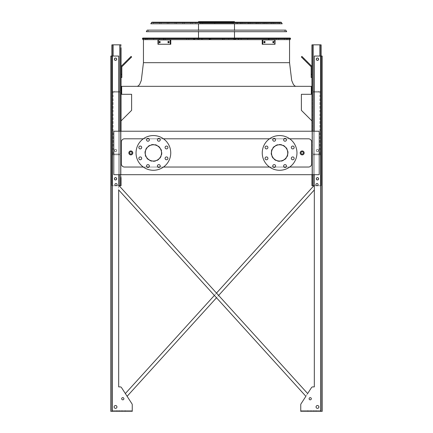 <?xml version="1.0" encoding="UTF-8"?>
<svg xmlns="http://www.w3.org/2000/svg" width="433" height="433" viewBox="0 0 433 433"><rect width="100%" height="100%" fill="white"/><g stroke="black" fill="none" stroke-linecap="round" stroke-linejoin="round"><path stroke-width="0.32" stroke-dasharray="2.17 1.62" d="M132.801 152.919A1.97 1.97 0 0 0 129.84 151.209A1.97 1.97 0 0 0 129.84 154.624A1.97 1.97 0 0 0 132.801 152.919A1.97 1.97 0 0 0 129.84 151.209A1.97 1.97 0 0 0 129.84 154.624A1.97 1.97 0 0 0 132.801 152.919A1.97 1.97 0 0 0 129.84 151.209A1.97 1.97 0 0 0 129.84 154.624A1.97 1.97 0 0 0 132.801 152.919A1.97 1.97 0 0 0 129.84 151.209A1.97 1.97 0 0 0 129.84 154.624A1.97 1.97 0 0 0 132.801 152.919M304.145 152.919A1.97 1.97 0 0 0 301.184 151.209A1.97 1.97 0 0 0 301.184 154.624A1.97 1.97 0 0 0 304.145 152.919A1.97 1.97 0 0 0 301.184 151.209A1.97 1.97 0 0 0 301.184 154.624A1.97 1.97 0 0 0 304.145 152.919A1.97 1.97 0 0 0 301.184 151.209A1.97 1.97 0 0 0 301.184 154.624A1.97 1.97 0 0 0 304.145 152.919A1.97 1.97 0 0 0 301.184 151.209A1.97 1.97 0 0 0 301.184 154.624A1.97 1.97 0 0 0 304.145 152.919M161.91 152.919A8.519 8.519 0 0 1 153.39 161.439A8.519 8.519 0 0 1 144.871 152.919A8.519 8.519 0 0 1 153.39 144.4A8.519 8.519 0 0 1 161.91 152.919M289.699 138.798L286.051 138.798M284.037 138.798L275.182 138.798M273.169 138.798L269.521 138.798M163.479 138.798L159.831 138.798M157.818 138.798L148.963 138.798M146.949 138.798L143.301 138.798M143.301 167.041L146.949 167.041M148.963 167.041L157.818 167.041M159.831 167.041L163.479 167.041M269.521 167.041L273.169 167.041M275.182 167.041L284.037 167.041M286.051 167.041L289.699 167.041M288.129 152.919A8.519 8.519 0 0 0 279.61 144.4A8.519 8.519 0 0 0 271.09 152.919A8.519 8.519 0 0 0 279.61 161.439A8.519 8.519 0 0 0 288.129 152.919M311.636 163.885L311.636 141.954A3.155 3.155 0 0 0 308.48 138.798L124.52 138.798A3.155 3.155 0 0 0 121.364 141.954L121.364 163.885A3.155 3.155 0 0 0 124.52 167.041L308.48 167.041A3.155 3.155 0 0 0 311.636 163.885A3.155 3.155 0 0 1 308.48 167.041L124.52 167.041A3.155 3.155 0 0 1 121.364 163.885L121.364 141.954A3.155 3.155 0 0 1 124.52 138.798L308.48 138.798A3.155 3.155 0 0 1 311.636 141.954L311.636 163.885L311.636 141.954A3.155 3.155 0 0 0 308.48 138.798L124.52 138.798A3.155 3.155 0 0 0 121.364 141.954L121.364 163.885A3.155 3.155 0 0 0 124.52 167.041L308.48 167.041A3.155 3.155 0 0 0 311.636 163.885M121.045 131.226L319.213 131.226L319.213 174.688L319.213 131.226L311.955 131.226L319.213 131.226L319.213 174.688L311.955 174.688L311.955 131.226L121.045 131.226L311.955 131.226L311.955 120.91L301.384 110.339L301.384 94.302L311.322 94.302L311.322 86.335L121.678 86.335L121.678 94.302L131.616 94.302L131.616 110.339L121.045 120.91L121.045 174.688L113.787 174.688L121.045 174.688L121.045 120.91L121.045 174.688L121.045 131.226L113.787 131.226L113.787 174.688L319.213 174.688L311.955 174.688L311.955 120.91M216.5 86.335L295.858 86.335L216.5 86.335M216.5 39.636L289.677 39.636L194.726 39.636L268.563 39.636L222.979 39.636L222.286 38.846L223.092 38.061L268.563 38.061L222.979 38.061L268.563 38.061L223.092 38.061L222.286 38.846L223.092 39.636L234.502 39.636L235.536 38.846L234.502 38.061L235.536 38.846L234.502 39.636L142.95 39.636L216.5 39.636M113.787 131.226L113.787 174.688L113.787 131.226M279.61 144.4A8.519 8.519 0 0 1 286.987 157.179A8.519 8.519 0 0 1 272.233 157.179A8.519 8.519 0 0 1 279.61 144.4M279.61 144.79A8.124 8.124 0 0 1 287.734 152.919A8.124 8.124 0 0 1 279.61 161.044A8.124 8.124 0 0 1 271.486 152.919A8.124 8.124 0 0 1 279.61 144.79M279.61 135.561A17.352 17.352 0 0 1 294.64 161.596A17.352 17.352 0 0 1 264.579 161.596A17.352 17.352 0 0 1 279.61 135.561M266.49 146.062A1.418 1.418 0 0 1 267.908 147.485A1.418 1.418 0 0 1 266.49 148.903A1.418 1.418 0 0 1 265.072 147.485A1.418 1.418 0 0 1 266.49 146.062M266.49 156.93A1.418 1.418 0 0 1 267.908 158.354A1.418 1.418 0 0 1 266.49 159.772A1.418 1.418 0 0 1 265.072 158.354A1.418 1.418 0 0 1 266.49 156.93M274.176 164.616A1.418 1.418 0 0 1 275.594 166.034A1.418 1.418 0 0 1 274.176 167.457A1.418 1.418 0 0 1 272.758 166.034A1.418 1.418 0 0 1 274.176 164.616M285.044 164.616A1.418 1.418 0 0 1 286.462 166.034A1.418 1.418 0 0 1 285.044 167.457A1.418 1.418 0 0 1 283.626 166.034A1.418 1.418 0 0 1 285.044 164.616M292.73 156.93A1.418 1.418 0 0 1 294.148 158.354A1.418 1.418 0 0 1 292.73 159.772A1.418 1.418 0 0 1 291.306 158.354A1.418 1.418 0 0 1 292.73 156.93M292.73 146.062A1.418 1.418 0 0 1 294.148 147.485A1.418 1.418 0 0 1 292.73 148.903A1.418 1.418 0 0 1 291.306 147.485A1.418 1.418 0 0 1 292.73 146.062M285.044 138.381A1.418 1.418 0 0 1 286.462 139.799A1.418 1.418 0 0 1 285.044 141.218A1.418 1.418 0 0 1 283.626 139.799A1.418 1.418 0 0 1 285.044 138.381M274.176 138.381A1.418 1.418 0 0 1 275.594 139.799A1.418 1.418 0 0 1 274.176 141.218A1.418 1.418 0 0 1 272.758 139.799A1.418 1.418 0 0 1 274.176 138.381M161.514 152.919A8.124 8.124 0 0 0 153.39 144.79A8.124 8.124 0 0 0 145.266 152.919A8.124 8.124 0 0 0 153.39 161.044A8.124 8.124 0 0 0 161.514 152.919M136.038 152.919A17.352 17.352 0 0 1 162.066 137.889A17.352 17.352 0 0 1 162.066 167.95A17.352 17.352 0 0 1 136.038 152.919M141.694 147.485A1.418 1.418 0 0 0 139.561 146.251A1.418 1.418 0 0 0 139.561 148.714A1.418 1.418 0 0 0 141.694 147.485M141.694 158.354A1.418 1.418 0 0 0 139.561 157.119A1.418 1.418 0 0 0 139.561 159.582A1.418 1.418 0 0 0 141.694 158.354M149.374 166.034A1.418 1.418 0 0 0 147.247 164.805A1.418 1.418 0 0 0 147.247 167.268A1.418 1.418 0 0 0 149.374 166.034M160.242 166.034A1.418 1.418 0 0 0 158.115 164.805A1.418 1.418 0 0 0 158.115 167.268A1.418 1.418 0 0 0 160.242 166.034M167.928 158.354A1.418 1.418 0 0 0 165.801 157.119A1.418 1.418 0 0 0 165.801 159.582A1.418 1.418 0 0 0 167.928 158.354M167.928 147.485A1.418 1.418 0 0 0 165.801 146.251A1.418 1.418 0 0 0 165.801 148.714A1.418 1.418 0 0 0 167.928 147.485M160.242 139.799A1.418 1.418 0 0 0 158.115 138.571A1.418 1.418 0 0 0 158.115 141.028A1.418 1.418 0 0 0 160.242 139.799M149.374 139.799A1.418 1.418 0 0 0 147.247 138.571A1.418 1.418 0 0 0 147.247 141.028A1.418 1.418 0 0 0 149.374 139.799M144.871 152.919A8.519 8.519 0 0 1 157.65 145.537A8.519 8.519 0 0 1 157.65 160.297A8.519 8.519 0 0 1 144.871 152.919M121.045 51.154L120.574 51.154L121.045 51.154L121.045 47.998L121.045 51.154L121.045 47.998L121.045 49.578L121.045 47.998L120.574 47.998L120.574 51.154L120.574 47.998L120.574 51.154L120.574 47.998L121.045 47.998M121.045 180.685L120.574 180.685L121.045 180.685L121.045 177.53L121.045 180.685L121.045 177.53L121.045 180.685L121.045 177.53L120.574 177.53L120.574 180.685L120.574 177.53L120.574 180.685L120.574 177.53L121.045 177.53M121.045 77.502L121.045 74.346L121.045 77.502L121.045 74.346L121.045 77.502L121.835 77.502L121.835 67.11A0.79 0.79 0 0 1 122.068 66.552L131.648 56.977L131.085 56.414L121.511 65.995A1.575 1.575 0 0 0 121.045 67.11L121.045 74.346L121.835 74.346L121.045 74.346L121.045 67.11L121.045 77.502L121.835 77.502L121.045 77.502M121.045 185.735L121.045 44.843L121.045 185.735L111.898 185.735L121.045 185.735L111.898 185.735L120.574 185.735L120.574 154.808L113.159 154.808L120.574 154.808L120.574 185.735L112.369 185.735L112.369 154.808L113.159 154.808L112.369 154.808L112.369 92.175L120.574 92.175L112.369 92.175L112.369 44.843L119.784 44.843L111.898 44.843L111.898 185.735L111.898 56.046M121.045 44.843L119.784 44.843L121.045 44.843L119.784 44.843L120.574 44.843L120.574 91.385L112.369 91.385L120.574 91.385L120.574 44.843L112.369 44.843L112.369 92.175L120.574 92.175L112.369 92.175L112.369 91.385L120.574 91.385L120.574 44.843L120.574 91.385L112.369 91.385L112.369 44.843L112.369 154.024L120.574 154.024L120.574 92.175L120.574 154.024L112.369 154.024L112.369 92.175L112.369 154.024L112.369 92.175L112.369 154.024L120.574 154.024L120.574 92.175L120.574 154.024L112.369 154.024L112.369 92.175L112.369 154.808L119.784 154.808L112.369 154.808L112.369 154.024L112.369 185.735L112.369 154.808L112.369 185.735L112.369 154.808L112.369 185.735L119.129 185.735L118.68 185.237L118.68 56.046L110.794 56.046L118.68 56.046L110.794 56.046L110.794 411.35L132.249 411.35L112.369 411.35L112.369 56.046L112.369 410.56L132.249 410.56L132.249 404.714A1.575 1.575 0 0 0 131.995 403.859L121.511 387.616A1.575 1.575 0 0 0 120.19 386.896L118.68 386.896L118.68 189.935L305.882 396.298L301.005 403.859A1.575 1.575 0 0 0 300.751 404.714L300.751 410.56L321.421 410.56L320.631 410.56L321.421 410.56L321.421 56.046L314.32 56.046L321.421 56.046L314.32 56.046L321.421 56.046L321.421 410.56L321.421 56.046L321.421 410.56L300.751 410.56L300.751 404.714A1.575 1.575 0 0 1 301.005 403.859L311.489 387.616L307.652 393.554L118.68 185.237L118.68 56.046L118.68 189.935L305.882 396.298L307.652 393.554L118.68 185.237L118.68 56.046L118.68 386.896L120.19 386.896A1.575 1.575 0 0 1 121.511 387.616L125.348 393.554L314.32 185.237L314.32 56.046L320.631 56.046L314.32 56.046L314.32 386.896L314.32 189.935L127.118 396.298L131.995 403.859A1.575 1.575 0 0 1 132.249 404.714L132.249 411.35L112.369 411.35L112.369 56.046L112.369 410.56L111.579 410.56L132.249 410.56L111.579 410.56L111.579 56.046L111.579 410.56L111.579 56.046L111.579 410.56L112.369 410.56L112.369 56.046L112.369 410.56L132.249 410.56L132.249 404.714L132.249 410.56M114.42 150.549A1.104 1.104 0 0 1 116.076 149.596A1.104 1.104 0 0 1 116.076 151.507A1.104 1.104 0 0 1 114.42 150.549A1.104 1.104 0 0 0 115.524 151.653A1.104 1.104 0 0 0 116.629 150.549A1.104 1.104 0 0 0 114.972 149.596A1.104 1.104 0 0 0 114.972 151.507A1.104 1.104 0 0 0 116.629 150.549A1.104 1.104 0 0 0 115.524 149.445A1.104 1.104 0 0 0 114.42 150.549A1.104 1.104 0 0 0 116.076 151.507A1.104 1.104 0 0 0 116.076 149.596A1.104 1.104 0 0 0 114.42 150.549A1.104 1.104 0 0 1 116.076 149.596A1.104 1.104 0 0 1 116.076 151.507A1.104 1.104 0 0 1 114.42 150.549A1.104 1.104 0 0 0 115.524 151.653A1.104 1.104 0 0 0 116.629 150.549A1.104 1.104 0 0 0 114.972 149.596A1.104 1.104 0 0 0 114.972 151.507A1.104 1.104 0 0 0 116.629 150.549A1.104 1.104 0 0 0 115.524 149.445A1.104 1.104 0 0 0 114.42 150.549A1.104 1.104 0 0 0 116.076 151.507A1.104 1.104 0 0 0 116.076 149.596A1.104 1.104 0 0 0 114.42 150.549M114.42 178.791A1.104 1.104 0 0 1 116.076 177.833A1.104 1.104 0 0 1 116.076 179.749A1.104 1.104 0 0 1 114.42 178.791A1.104 1.104 0 0 0 115.524 179.895A1.104 1.104 0 0 0 116.629 178.791A1.104 1.104 0 0 0 114.972 177.833A1.104 1.104 0 0 0 114.972 179.749A1.104 1.104 0 0 0 116.629 178.791A1.104 1.104 0 0 0 115.524 177.687A1.104 1.104 0 0 0 114.42 178.791A1.104 1.104 0 0 1 116.076 177.833A1.104 1.104 0 0 1 116.076 179.749A1.104 1.104 0 0 1 114.42 178.791A1.104 1.104 0 0 0 115.524 179.895A1.104 1.104 0 0 0 116.629 178.791A1.104 1.104 0 0 0 114.972 177.833A1.104 1.104 0 0 0 114.972 179.749A1.104 1.104 0 0 0 116.629 178.791A1.104 1.104 0 0 0 115.524 177.687A1.104 1.104 0 0 0 114.42 178.791A1.104 1.104 0 0 0 116.076 179.749A1.104 1.104 0 0 0 116.076 177.833A1.104 1.104 0 0 0 114.42 178.791M114.42 59.202A1.104 1.104 0 0 0 115.524 60.306A1.104 1.104 0 0 0 116.629 59.202A1.104 1.104 0 0 0 115.524 58.098A1.104 1.104 0 0 0 114.42 59.202A1.104 1.104 0 0 1 116.076 58.244A1.104 1.104 0 0 1 116.076 60.155A1.104 1.104 0 0 1 114.42 59.202A1.104 1.104 0 0 0 115.524 60.306A1.104 1.104 0 0 0 116.629 59.202A1.104 1.104 0 0 0 114.972 58.244A1.104 1.104 0 0 0 114.972 60.155A1.104 1.104 0 0 0 116.629 59.202A1.104 1.104 0 0 0 115.524 58.098A1.104 1.104 0 0 0 114.42 59.202A1.104 1.104 0 0 0 116.076 60.155A1.104 1.104 0 0 0 116.076 58.244A1.104 1.104 0 0 0 114.42 59.202A1.104 1.104 0 0 1 116.076 58.244A1.104 1.104 0 0 1 116.076 60.155A1.104 1.104 0 0 1 114.42 59.202M111.898 185.735L111.898 44.843L111.898 185.735L111.898 44.843L111.898 185.735L113.159 185.735L111.898 185.735L111.898 44.843L111.898 185.735L112.369 185.735L112.369 154.808L112.369 185.735L111.898 185.735M116.315 154.808L114.106 154.808L116.315 154.808M116.315 154.024L114.106 154.024L116.315 154.024M116.315 91.385L114.106 91.385L116.315 91.385M116.315 92.175L114.106 92.175L116.315 92.175M129.305 59.316L126.182 62.444L129.305 59.316L126.182 62.444L129.305 59.316L128.747 58.758L125.619 61.881L128.747 58.758L125.619 61.881L128.747 58.758L129.305 59.316M125.619 61.881L126.182 62.444L125.619 61.881L131.085 56.414L131.648 56.977L131.085 56.414L128.855 58.65L129.413 59.207L131.648 56.977L129.413 59.207L128.855 58.65L121.511 65.995A1.575 1.575 0 0 0 121.045 67.11L121.045 74.346L121.835 74.346L121.835 67.11A0.79 0.79 0 0 1 122.068 66.552L129.413 59.207L122.068 66.552M312.426 185.735L312.426 154.808L319.841 154.808L312.426 154.808L312.426 185.735L320.631 185.735L320.631 154.808L319.841 154.808L320.631 154.808L320.631 92.175L312.426 92.175L320.631 92.175L320.631 44.843L321.102 44.843L311.955 44.843L321.102 44.843L311.955 44.843L311.955 185.735L311.955 44.843L311.955 185.735L313.216 185.735L312.426 185.735L312.426 154.808L312.426 185.735L313.216 185.735L311.955 185.735L319.841 185.735L312.426 185.735M312.426 179.105L312.426 180.685L312.426 179.105M311.955 67.11L311.955 74.346L311.955 67.11A1.575 1.575 0 0 0 311.489 65.995L301.915 56.414L301.352 56.977L310.932 66.552A0.79 0.79 0 0 1 311.165 67.11L311.165 77.502L311.955 77.502L311.955 67.11A1.575 1.575 0 0 0 311.489 65.995L301.915 56.414L304.145 58.65L303.587 59.207L304.145 58.65L311.489 65.995A1.575 1.575 0 0 1 311.955 67.11L311.955 74.346L311.165 74.346L311.165 77.502L311.955 77.502L311.165 77.502L311.165 74.346L311.955 74.346L311.955 77.502M311.955 49.578L311.955 47.998L311.955 49.578M311.955 174.688L311.955 131.226M311.955 179.105L311.955 180.685L311.955 179.105M312.426 91.385L312.426 44.843L320.631 44.843L312.426 44.843L312.426 91.385L313.216 91.385L312.426 91.385L312.426 44.843L312.426 91.385L319.841 91.385L312.426 91.385M312.426 49.578L312.426 47.998L312.426 49.578M314.32 185.735L321.102 185.735L320.631 185.735L320.631 92.175L312.426 92.175L320.631 92.175L320.631 91.385L320.631 154.024L312.426 154.024L312.426 92.175L312.426 154.024L320.631 154.024L320.631 92.175L320.631 154.024L320.631 92.175L320.631 154.024L312.426 154.024L312.426 92.175L312.426 154.024L320.631 154.024L320.631 44.843L320.631 91.385L319.841 91.385L320.631 91.385L320.631 44.843L320.631 91.385L320.631 44.843L320.631 91.385L313.216 91.385L320.631 91.385L320.631 44.843L321.102 44.843L321.102 185.735L321.102 56.046M318.58 150.549A1.104 1.104 0 0 0 316.924 149.596A1.104 1.104 0 0 0 316.924 151.507A1.104 1.104 0 0 0 318.58 150.549A1.104 1.104 0 0 1 317.476 151.653A1.104 1.104 0 0 1 316.371 150.549A1.104 1.104 0 0 1 317.476 149.445A1.104 1.104 0 0 1 318.58 150.549A1.104 1.104 0 0 0 316.924 149.596A1.104 1.104 0 0 0 316.924 151.507A1.104 1.104 0 0 0 318.58 150.549A1.104 1.104 0 0 0 316.924 149.596A1.104 1.104 0 0 0 316.924 151.507A1.104 1.104 0 0 0 318.58 150.549A1.104 1.104 0 0 0 316.924 149.596A1.104 1.104 0 0 0 316.924 151.507A1.104 1.104 0 0 0 318.58 150.549A1.104 1.104 0 0 1 317.476 151.653A1.104 1.104 0 0 1 316.371 150.549A1.104 1.104 0 0 1 317.476 149.445A1.104 1.104 0 0 1 318.58 150.549A1.104 1.104 0 0 0 316.924 149.596A1.104 1.104 0 0 0 316.924 151.507A1.104 1.104 0 0 0 318.58 150.549A1.104 1.104 0 0 0 316.924 149.596A1.104 1.104 0 0 0 316.924 151.507A1.104 1.104 0 0 0 318.58 150.549M318.58 178.791A1.104 1.104 0 0 0 316.924 177.833A1.104 1.104 0 0 0 316.924 179.749A1.104 1.104 0 0 0 318.58 178.791A1.104 1.104 0 0 1 317.476 179.895A1.104 1.104 0 0 1 316.371 178.791A1.104 1.104 0 0 1 317.476 177.687A1.104 1.104 0 0 1 318.58 178.791A1.104 1.104 0 0 0 316.924 177.833A1.104 1.104 0 0 0 316.924 179.749A1.104 1.104 0 0 0 318.58 178.791A1.104 1.104 0 0 0 316.924 177.833A1.104 1.104 0 0 0 316.924 179.749A1.104 1.104 0 0 0 318.58 178.791A1.104 1.104 0 0 1 317.476 179.895A1.104 1.104 0 0 1 316.371 178.791A1.104 1.104 0 0 1 317.476 177.687A1.104 1.104 0 0 1 318.58 178.791A1.104 1.104 0 0 0 316.924 177.833A1.104 1.104 0 0 0 316.924 179.749A1.104 1.104 0 0 0 318.58 178.791A1.104 1.104 0 0 0 316.924 177.833A1.104 1.104 0 0 0 316.924 179.749A1.104 1.104 0 0 0 318.58 178.791M313.216 185.735L321.102 185.735L321.102 44.843L321.102 185.735L321.102 44.843L321.102 185.735L320.631 185.735L320.631 154.808L320.631 185.735L320.631 154.808L320.631 185.735L319.841 185.735L321.102 185.735L320.631 185.735L320.631 154.808L313.216 154.808L320.631 154.808L320.631 154.024L320.631 185.735L321.102 185.735L313.216 185.735L319.841 185.735L313.216 185.735L313.216 44.843M318.58 59.202A1.104 1.104 0 0 0 316.924 58.244A1.104 1.104 0 0 0 316.924 60.155A1.104 1.104 0 0 0 318.58 59.202A1.104 1.104 0 0 0 316.924 58.244A1.104 1.104 0 0 0 316.924 60.155A1.104 1.104 0 0 0 318.58 59.202A1.104 1.104 0 0 1 317.476 60.306A1.104 1.104 0 0 1 316.371 59.202A1.104 1.104 0 0 1 317.476 58.098A1.104 1.104 0 0 1 318.58 59.202A1.104 1.104 0 0 0 316.924 58.244A1.104 1.104 0 0 0 316.924 60.155A1.104 1.104 0 0 0 318.58 59.202A1.104 1.104 0 0 0 316.924 58.244A1.104 1.104 0 0 0 316.924 60.155A1.104 1.104 0 0 0 318.58 59.202A1.104 1.104 0 0 0 316.924 58.244A1.104 1.104 0 0 0 316.924 60.155A1.104 1.104 0 0 0 318.58 59.202A1.104 1.104 0 0 1 317.476 60.306A1.104 1.104 0 0 1 316.371 59.202A1.104 1.104 0 0 1 317.476 58.098A1.104 1.104 0 0 1 318.58 59.202M316.685 154.808L314.477 154.808L316.685 154.808M316.685 154.024L314.477 154.024L316.685 154.024M316.685 91.385L314.477 91.385L316.685 91.385M316.685 92.175L314.477 92.175L316.685 92.175M307.381 61.881L304.253 58.758L307.381 61.881L306.818 62.444L303.695 59.316L306.818 62.444L303.695 59.316L306.818 62.444L307.381 61.881L304.253 58.758L307.381 61.881M321.102 185.735L321.102 44.843L321.102 185.735M301.915 56.414L301.352 56.977L301.915 56.414M310.932 66.552L301.352 56.977L310.932 66.552A0.79 0.79 0 0 1 311.165 67.11L311.165 74.346L311.165 67.11M311.955 74.346L311.165 74.346M303.587 59.207L304.145 58.65M120.574 185.735L120.574 154.808L120.574 185.735M119.784 185.735L113.159 185.735L119.784 185.735L119.784 44.843L113.159 44.843L119.784 44.843L119.784 185.735L119.784 44.843M116.629 59.202A1.104 1.104 0 0 0 114.972 58.244A1.104 1.104 0 0 0 114.972 60.155A1.104 1.104 0 0 0 116.629 59.202M112.369 91.385L112.369 44.843L112.369 91.385M121.835 74.346L121.835 67.11M121.511 65.995A1.575 1.575 0 0 0 121.045 67.11M128.855 58.65L129.413 59.207M314.948 410.56L316.058 410.56L314.948 410.56M309.427 410.56L311.008 410.56L309.427 410.56M314.32 174.688L314.32 131.226M312.81 386.896A1.575 1.575 0 0 0 311.489 387.616A1.575 1.575 0 0 1 312.81 386.896L314.32 386.896L312.81 386.896A1.575 1.575 0 0 0 311.489 387.616A1.575 1.575 0 0 1 312.81 386.896A1.575 1.575 0 0 0 311.489 387.616A1.575 1.575 0 0 1 312.81 386.896L314.32 386.896L314.32 189.935L127.118 396.298L131.995 403.859A1.575 1.575 0 0 1 132.249 404.714A1.575 1.575 0 0 0 131.995 403.859A1.575 1.575 0 0 1 132.249 404.714L132.249 411.35L132.249 404.714A1.575 1.575 0 0 0 131.995 403.859L121.511 387.616A1.575 1.575 0 0 0 120.19 386.896A1.575 1.575 0 0 1 121.511 387.616A1.575 1.575 0 0 0 120.19 386.896A1.575 1.575 0 0 1 121.511 387.616L125.348 393.554L314.32 185.237L314.32 56.046L314.32 386.896L312.81 386.896A1.575 1.575 0 0 0 311.489 387.616L301.005 403.859A1.575 1.575 0 0 0 300.751 404.714L300.751 411.35L322.206 411.35L322.206 56.046L314.32 56.046L314.32 386.896M315.895 184.631A1.104 1.104 0 0 1 316.999 183.527A1.104 1.104 0 0 1 318.103 184.631A1.104 1.104 0 0 1 316.999 185.735A1.104 1.104 0 0 1 315.895 184.631A1.104 1.104 0 0 1 316.999 183.527A1.104 1.104 0 0 1 318.103 184.631A1.104 1.104 0 0 0 316.447 183.673A1.104 1.104 0 0 0 316.447 185.584A1.104 1.104 0 0 0 318.103 184.631A1.104 1.104 0 0 1 316.999 185.735A1.104 1.104 0 0 1 315.895 184.631A1.104 1.104 0 0 1 316.999 183.527A1.104 1.104 0 0 1 318.103 184.631A1.104 1.104 0 0 0 316.447 183.673A1.104 1.104 0 0 0 316.447 185.584A1.104 1.104 0 0 0 318.103 184.631A1.104 1.104 0 0 1 316.999 185.735A1.104 1.104 0 0 1 315.895 184.631A1.104 1.104 0 0 0 316.999 185.735A1.104 1.104 0 0 0 318.103 184.631A1.104 1.104 0 0 0 316.447 183.673A1.104 1.104 0 0 0 316.447 185.584A1.104 1.104 0 0 0 318.103 184.631A1.104 1.104 0 0 0 316.999 183.527A1.104 1.104 0 0 0 315.895 184.631M316.058 406.933A1.418 1.418 0 0 1 317.476 405.51A1.418 1.418 0 0 1 318.894 406.933A1.418 1.418 0 0 1 317.476 408.351A1.418 1.418 0 0 1 316.058 406.933A1.418 1.418 0 0 1 317.476 405.51A1.418 1.418 0 0 1 318.894 406.933A1.418 1.418 0 0 0 316.767 405.705A1.418 1.418 0 0 0 316.767 408.162A1.418 1.418 0 0 0 318.894 406.933A1.418 1.418 0 0 1 317.476 408.351A1.418 1.418 0 0 1 316.058 406.933A1.418 1.418 0 0 1 317.476 405.51A1.418 1.418 0 0 1 318.894 406.933A1.418 1.418 0 0 0 316.767 405.705A1.418 1.418 0 0 0 316.767 408.162A1.418 1.418 0 0 0 318.894 406.933A1.418 1.418 0 0 1 317.476 408.351A1.418 1.418 0 0 1 316.058 406.933A1.418 1.418 0 0 0 317.476 408.351A1.418 1.418 0 0 0 318.894 406.933A1.418 1.418 0 0 0 316.767 405.705A1.418 1.418 0 0 0 316.767 408.162A1.418 1.418 0 0 0 318.894 406.933A1.418 1.418 0 0 0 317.476 405.51A1.418 1.418 0 0 0 316.058 406.933M316.29 59.202A1.185 1.185 0 0 1 317.476 58.017A1.185 1.185 0 0 1 318.656 59.202A1.185 1.185 0 0 1 317.476 60.382A1.185 1.185 0 0 1 316.29 59.202A1.185 1.185 0 0 1 317.476 58.017A1.185 1.185 0 0 1 318.656 59.202A1.185 1.185 0 0 0 316.886 58.174A1.185 1.185 0 0 0 316.886 60.225A1.185 1.185 0 0 0 318.656 59.202A1.185 1.185 0 0 1 317.476 60.382A1.185 1.185 0 0 1 316.29 59.202A1.185 1.185 0 0 1 317.476 58.017A1.185 1.185 0 0 1 318.656 59.202A1.185 1.185 0 0 0 316.886 58.174A1.185 1.185 0 0 0 316.886 60.225A1.185 1.185 0 0 0 318.656 59.202A1.185 1.185 0 0 1 317.476 60.382A1.185 1.185 0 0 1 316.29 59.202A1.185 1.185 0 0 0 317.476 60.382A1.185 1.185 0 0 0 318.656 59.202A1.185 1.185 0 0 0 316.886 58.174A1.185 1.185 0 0 0 316.886 60.225A1.185 1.185 0 0 0 318.656 59.202A1.185 1.185 0 0 0 317.476 58.017A1.185 1.185 0 0 0 316.29 59.202M316.29 150.549A1.185 1.185 0 0 1 317.476 149.369A1.185 1.185 0 0 1 318.656 150.549A1.185 1.185 0 0 1 317.476 151.734A1.185 1.185 0 0 1 316.29 150.549A1.185 1.185 0 0 1 317.476 149.369A1.185 1.185 0 0 1 318.656 150.549A1.185 1.185 0 0 0 316.886 149.526A1.185 1.185 0 0 0 316.886 151.577A1.185 1.185 0 0 0 318.656 150.549A1.185 1.185 0 0 1 317.476 151.734A1.185 1.185 0 0 1 316.29 150.549A1.185 1.185 0 0 1 317.476 149.369A1.185 1.185 0 0 1 318.656 150.549A1.185 1.185 0 0 0 316.886 149.526A1.185 1.185 0 0 0 316.886 151.577A1.185 1.185 0 0 0 318.656 150.549A1.185 1.185 0 0 0 316.886 149.526A1.185 1.185 0 0 0 316.886 151.577A1.185 1.185 0 0 0 318.656 150.549A1.185 1.185 0 0 1 317.476 151.734A1.185 1.185 0 0 1 316.29 150.549A1.185 1.185 0 0 0 317.476 151.734A1.185 1.185 0 0 0 318.656 150.549A1.185 1.185 0 0 0 316.886 149.526A1.185 1.185 0 0 0 316.886 151.577A1.185 1.185 0 0 0 318.656 150.549A1.185 1.185 0 0 0 317.476 149.369A1.185 1.185 0 0 0 316.29 150.549M316.29 178.791A1.185 1.185 0 0 1 317.476 177.611A1.185 1.185 0 0 1 318.656 178.791A1.185 1.185 0 0 1 317.476 179.976A1.185 1.185 0 0 1 316.29 178.791A1.185 1.185 0 0 1 317.476 177.611A1.185 1.185 0 0 1 318.656 178.791A1.185 1.185 0 0 0 316.886 177.768A1.185 1.185 0 0 0 316.886 179.819A1.185 1.185 0 0 0 318.656 178.791A1.185 1.185 0 0 1 317.476 179.976A1.185 1.185 0 0 1 316.29 178.791A1.185 1.185 0 0 1 317.476 177.611A1.185 1.185 0 0 1 318.656 178.791A1.185 1.185 0 0 0 316.886 177.768A1.185 1.185 0 0 0 316.886 179.819A1.185 1.185 0 0 0 318.656 178.791A1.185 1.185 0 0 1 317.476 179.976A1.185 1.185 0 0 1 316.29 178.791A1.185 1.185 0 0 0 317.476 179.976A1.185 1.185 0 0 0 318.656 178.791A1.185 1.185 0 0 0 316.886 177.768A1.185 1.185 0 0 0 316.886 179.819A1.185 1.185 0 0 0 318.656 178.791A1.185 1.185 0 0 0 317.476 177.611A1.185 1.185 0 0 0 316.29 178.791M309.113 398.728A1.104 1.104 0 0 1 310.217 397.624A1.104 1.104 0 0 1 311.322 398.728A1.104 1.104 0 0 1 310.217 399.832A1.104 1.104 0 0 1 309.113 398.728A1.104 1.104 0 0 1 310.217 397.624A1.104 1.104 0 0 1 311.322 398.728A1.104 1.104 0 0 0 309.665 397.77A1.104 1.104 0 0 0 309.665 399.686A1.104 1.104 0 0 0 311.322 398.728A1.104 1.104 0 0 1 310.217 399.832A1.104 1.104 0 0 1 309.113 398.728A1.104 1.104 0 0 1 310.217 397.624A1.104 1.104 0 0 1 311.322 398.728A1.104 1.104 0 0 0 309.665 397.77A1.104 1.104 0 0 0 309.665 399.686A1.104 1.104 0 0 0 311.322 398.728A1.104 1.104 0 0 1 310.217 399.832A1.104 1.104 0 0 1 309.113 398.728A1.104 1.104 0 0 0 310.217 399.832A1.104 1.104 0 0 0 311.322 398.728A1.104 1.104 0 0 0 309.665 397.77A1.104 1.104 0 0 0 309.665 399.686A1.104 1.104 0 0 0 311.322 398.728A1.104 1.104 0 0 0 310.217 397.624A1.104 1.104 0 0 0 309.113 398.728M117.105 184.631A1.104 1.104 0 0 0 115.449 183.673A1.104 1.104 0 0 0 115.449 185.584A1.104 1.104 0 0 0 117.105 184.631A1.104 1.104 0 0 0 115.449 183.673A1.104 1.104 0 0 0 115.449 185.584A1.104 1.104 0 0 0 117.105 184.631A1.104 1.104 0 0 1 116.001 185.735A1.104 1.104 0 0 1 114.897 184.631A1.104 1.104 0 0 1 116.001 183.527A1.104 1.104 0 0 1 117.105 184.631A1.104 1.104 0 0 0 115.449 183.673A1.104 1.104 0 0 0 115.449 185.584A1.104 1.104 0 0 0 117.105 184.631A1.104 1.104 0 0 0 115.449 183.673A1.104 1.104 0 0 0 115.449 185.584A1.104 1.104 0 0 0 117.105 184.631A1.104 1.104 0 0 0 115.449 183.673A1.104 1.104 0 0 0 115.449 185.584A1.104 1.104 0 0 0 117.105 184.631A1.104 1.104 0 0 0 116.001 183.527A1.104 1.104 0 0 0 114.897 184.631A1.104 1.104 0 0 0 116.001 185.735A1.104 1.104 0 0 0 117.105 184.631M114.106 406.933A1.418 1.418 0 0 1 116.233 405.705A1.418 1.418 0 0 1 116.233 408.162A1.418 1.418 0 0 1 114.106 406.933A1.418 1.418 0 0 1 115.524 405.51A1.418 1.418 0 0 1 116.942 406.933A1.418 1.418 0 0 0 114.815 405.705A1.418 1.418 0 0 0 114.815 408.162A1.418 1.418 0 0 0 116.942 406.933A1.418 1.418 0 0 1 115.524 408.351A1.418 1.418 0 0 1 114.106 406.933A1.418 1.418 0 0 1 115.524 405.51A1.418 1.418 0 0 1 116.942 406.933A1.418 1.418 0 0 0 114.815 405.705A1.418 1.418 0 0 0 114.815 408.162A1.418 1.418 0 0 0 116.942 406.933A1.418 1.418 0 0 1 115.524 408.351A1.418 1.418 0 0 1 114.106 406.933A1.418 1.418 0 0 0 115.524 408.351A1.418 1.418 0 0 0 116.942 406.933A1.418 1.418 0 0 0 114.815 405.705A1.418 1.418 0 0 0 114.815 408.162A1.418 1.418 0 0 0 116.942 406.933A1.418 1.418 0 0 0 115.524 405.51A1.418 1.418 0 0 0 114.106 406.933M121.678 398.728A1.104 1.104 0 0 1 123.335 397.77A1.104 1.104 0 0 1 123.335 399.686A1.104 1.104 0 0 1 121.678 398.728A1.104 1.104 0 0 1 122.783 397.624A1.104 1.104 0 0 1 123.887 398.728A1.104 1.104 0 0 0 122.23 397.77A1.104 1.104 0 0 0 122.23 399.686A1.104 1.104 0 0 0 123.887 398.728A1.104 1.104 0 0 1 122.783 399.832A1.104 1.104 0 0 1 121.678 398.728A1.104 1.104 0 0 1 122.783 397.624A1.104 1.104 0 0 1 123.887 398.728A1.104 1.104 0 0 0 122.23 397.77A1.104 1.104 0 0 0 122.23 399.686A1.104 1.104 0 0 0 123.887 398.728A1.104 1.104 0 0 1 122.783 399.832A1.104 1.104 0 0 1 121.678 398.728A1.104 1.104 0 0 0 122.783 399.832A1.104 1.104 0 0 0 123.887 398.728A1.104 1.104 0 0 0 122.23 397.77A1.104 1.104 0 0 0 122.23 399.686A1.104 1.104 0 0 0 123.887 398.728A1.104 1.104 0 0 0 122.783 397.624A1.104 1.104 0 0 0 121.678 398.728M114.344 59.202A1.185 1.185 0 0 1 116.114 58.174A1.185 1.185 0 0 1 116.114 60.225A1.185 1.185 0 0 1 114.344 59.202A1.185 1.185 0 0 1 115.524 58.017A1.185 1.185 0 0 1 116.71 59.202A1.185 1.185 0 0 0 114.934 58.174A1.185 1.185 0 0 0 114.934 60.225A1.185 1.185 0 0 0 116.71 59.202A1.185 1.185 0 0 1 115.524 60.382A1.185 1.185 0 0 1 114.344 59.202A1.185 1.185 0 0 1 115.524 58.017A1.185 1.185 0 0 1 116.71 59.202A1.185 1.185 0 0 0 114.934 58.174A1.185 1.185 0 0 0 114.934 60.225A1.185 1.185 0 0 0 116.71 59.202A1.185 1.185 0 0 1 115.524 60.382A1.185 1.185 0 0 1 114.344 59.202A1.185 1.185 0 0 0 115.524 60.382A1.185 1.185 0 0 0 116.71 59.202A1.185 1.185 0 0 0 114.934 58.174A1.185 1.185 0 0 0 114.934 60.225A1.185 1.185 0 0 0 116.71 59.202A1.185 1.185 0 0 0 115.524 58.017A1.185 1.185 0 0 0 114.344 59.202M114.344 178.791A1.185 1.185 0 0 1 116.114 177.768A1.185 1.185 0 0 1 116.114 179.819A1.185 1.185 0 0 1 114.344 178.791A1.185 1.185 0 0 1 115.524 177.611A1.185 1.185 0 0 1 116.71 178.791A1.185 1.185 0 0 0 114.934 177.768A1.185 1.185 0 0 0 114.934 179.819A1.185 1.185 0 0 0 116.71 178.791A1.185 1.185 0 0 1 115.524 179.976A1.185 1.185 0 0 1 114.344 178.791A1.185 1.185 0 0 1 115.524 177.611A1.185 1.185 0 0 1 116.71 178.791A1.185 1.185 0 0 0 114.934 177.768A1.185 1.185 0 0 0 114.934 179.819A1.185 1.185 0 0 0 116.71 178.791A1.185 1.185 0 0 1 115.524 179.976A1.185 1.185 0 0 1 114.344 178.791A1.185 1.185 0 0 0 115.524 179.976A1.185 1.185 0 0 0 116.71 178.791A1.185 1.185 0 0 0 114.934 177.768A1.185 1.185 0 0 0 114.934 179.819A1.185 1.185 0 0 0 116.71 178.791A1.185 1.185 0 0 0 115.524 177.611A1.185 1.185 0 0 0 114.344 178.791M114.344 150.549A1.185 1.185 0 0 1 116.114 149.526A1.185 1.185 0 0 1 116.114 151.577A1.185 1.185 0 0 1 114.344 150.549A1.185 1.185 0 0 1 115.524 149.369A1.185 1.185 0 0 1 116.71 150.549A1.185 1.185 0 0 0 114.934 149.526A1.185 1.185 0 0 0 114.934 151.577A1.185 1.185 0 0 0 116.71 150.549A1.185 1.185 0 0 1 115.524 151.734A1.185 1.185 0 0 1 114.344 150.549A1.185 1.185 0 0 0 116.114 151.577A1.185 1.185 0 0 0 116.114 149.526A1.185 1.185 0 0 0 114.344 150.549A1.185 1.185 0 0 1 115.524 149.369A1.185 1.185 0 0 1 116.71 150.549A1.185 1.185 0 0 0 114.934 149.526A1.185 1.185 0 0 0 114.934 151.577A1.185 1.185 0 0 0 116.71 150.549A1.185 1.185 0 0 1 115.524 151.734A1.185 1.185 0 0 1 114.344 150.549A1.185 1.185 0 0 0 115.524 151.734A1.185 1.185 0 0 0 116.71 150.549A1.185 1.185 0 0 0 114.934 149.526A1.185 1.185 0 0 0 114.934 151.577A1.185 1.185 0 0 0 116.71 150.549A1.185 1.185 0 0 0 115.524 149.369A1.185 1.185 0 0 0 114.344 150.549M214.367 295.42L216.5 293.071L214.367 295.42L216.5 297.769L218.633 295.42L216.5 297.769M313.871 185.735L314.32 185.237L313.871 185.735M301.005 403.859A1.575 1.575 0 0 0 300.751 404.714L300.751 411.35L300.751 404.714A1.575 1.575 0 0 1 301.005 403.859A1.575 1.575 0 0 0 300.751 404.714A1.575 1.575 0 0 1 301.005 403.859L311.489 387.616M320.631 411.35L322.206 411.35L320.631 411.35L320.631 56.046M118.68 174.688L118.68 131.226M314.948 411.35L316.058 411.35L314.948 411.35M309.427 411.35L311.008 411.35L309.427 411.35M123.573 410.56L121.992 410.56L123.573 410.56M118.052 410.56L116.942 410.56L118.052 410.56M123.573 411.35L121.992 411.35L123.573 411.35M118.052 411.35L116.942 411.35L118.052 411.35M118.68 386.896L120.19 386.896L118.68 386.896L118.68 189.935M218.633 295.42L216.5 293.071M127.118 396.298L125.348 393.554M322.206 411.35L322.206 56.046L322.206 411.35M131.995 403.859A1.575 1.575 0 0 1 132.249 404.714M120.19 386.896A1.575 1.575 0 0 1 121.511 387.616M290.24 38.061L142.76 38.061L290.24 38.061L142.76 38.061L142.403 38.694L290.597 38.694L142.403 38.694L290.597 38.694L290.24 38.061M216.5 23.463L280.606 23.463L216.5 23.463M280.974 22.202L152.026 22.202L280.974 22.202L152.6 22.202L273.553 22.202L159.447 22.202L159.447 23.463L159.447 22.202M209.978 39.636L223.558 39.636L224.348 38.846L223.558 38.061L202.076 38.061L234.946 38.061L202.076 38.061L223.558 38.061L224.348 38.846L223.558 39.636L234.946 39.636L202.076 39.636L233.122 39.636A0.79 0.758 90 0 0 233.885 38.846A0.79 0.758 90 0 0 233.122 38.061A0.79 0.758 90 0 1 233.885 38.846A0.79 0.758 90 0 1 233.122 39.636L228.765 39.636L228.765 38.061L228.765 39.636L202.709 39.636L202.709 38.061L202.709 39.636L202.189 39.636A0.79 0.677 -90 0 1 202.189 38.061A0.79 0.677 -90 0 0 202.189 39.636L211.261 39.636L209.572 39.636L208.96 38.672L209.572 38.061L208.96 39.019L209.978 39.636L209.978 38.061L209.978 39.636M234.556 39.636L238.588 39.636L238.588 38.061L286.473 38.061L234.415 38.061L286.473 38.061L234.415 38.061L238.588 38.061L238.588 39.636L238.588 38.061L238.588 39.636L284.01 39.636L234.415 39.636L284.01 39.636A0.79 0.438 -90 0 0 284.449 38.846A0.79 0.438 -90 0 0 284.01 38.061A0.79 0.438 -90 0 1 284.449 38.846A0.79 0.438 -90 0 1 284.01 39.636L286.419 39.636A0.79 0.779 90 0 0 287.198 38.846A0.79 0.779 90 0 0 286.419 38.061A0.79 0.779 90 0 1 287.198 38.846A0.79 0.779 90 0 1 286.419 39.636L278.094 39.636A0.79 0.687 90 0 0 278.094 38.061A0.79 0.687 90 0 1 278.094 39.636L276.806 39.636A0.79 0.595 90 0 1 276.806 38.061A0.79 0.595 90 0 0 276.806 39.636L234.41 39.636L235.13 38.846L234.415 38.061L234.41 39.636L235.13 38.846L234.415 38.061L234.556 39.636M209.372 39.636L198.487 39.636L198.016 38.846L198.487 38.061L164.161 38.061L209.713 38.061L164.161 38.061L209.713 38.061L198.487 38.061L198.016 38.846L198.487 39.636L164.502 39.636L209.713 39.636L164.502 39.636A0.79 0.742 90 0 1 163.761 38.846A0.79 0.742 90 0 1 164.502 38.061A0.79 0.742 90 0 0 163.761 38.846A0.79 0.742 90 0 0 164.502 39.636L165.709 39.636A0.79 0.568 -90 0 1 165.709 38.061A0.79 0.568 -90 0 0 165.709 39.636L186.953 39.636A0.79 0.33 -90 0 1 186.623 38.846A0.79 0.33 -90 0 1 186.953 38.061A0.79 0.33 -90 0 0 186.623 38.846A0.79 0.33 -90 0 0 186.953 39.636L188.074 39.636A0.79 0.785 -90 0 0 188.858 38.846A0.79 0.785 -90 0 0 188.074 38.061A0.79 0.785 -90 0 1 188.858 38.846A0.79 0.785 -90 0 1 188.074 39.636L209.713 39.636L209.713 38.061L209.713 39.636L209.372 39.636L209.372 38.061L209.372 39.636M194.412 39.636L198.774 39.636L199.288 38.846L198.774 38.061L146.381 38.061L198.774 38.061L146.381 38.061L198.774 38.061L199.288 38.846L198.774 39.636L146.381 39.636L159.263 39.636L159.263 38.061L159.263 39.636L154.164 39.636A0.79 0.698 90 0 1 154.164 38.061A0.79 0.698 90 0 0 154.164 39.636L146.386 39.636A0.79 0.785 90 0 1 145.602 38.846A0.79 0.785 90 0 1 146.386 38.061A0.79 0.785 90 0 0 145.602 38.846L146.381 39.636A0.79 0.785 90 0 1 145.602 38.846L146.381 38.061L145.591 38.846L146.381 39.636L147.35 39.636L147.35 38.061L147.35 39.636L194.303 39.636L193.221 38.846L194.303 38.061L193.221 38.846L194.412 39.636L194.412 38.061L194.412 39.636M234.486 22.202L234.486 21.65L198.514 21.65L234.486 21.65L198.514 21.65L198.514 22.202L234.486 22.202L198.514 22.202M214.768 23.463L233.225 23.463L199.775 23.463L233.225 23.463L199.775 23.463L214.768 23.463L214.768 22.911L233.225 22.911L199.775 22.911L233.225 22.911L199.775 22.911L202.465 22.911L202.465 23.463L202.465 22.911L214.768 22.911L214.768 23.463M168.746 41.449L168.02 41.449L168.02 42.71L168.746 42.71L168.746 41.449L169.308 41.449L169.308 42.71L168.578 42.71L168.578 41.449L169.308 41.449L168.578 41.449L169.308 41.449L169.308 42.71L169.308 41.449L168.578 41.449L168.578 42.71L169.308 42.71L168.578 42.71L168.578 41.449L168.02 41.449L168.578 41.449L168.02 41.449L168.02 42.71L169.308 42.71L169.308 41.449L168.02 41.449L169.308 41.449L168.746 41.449L168.746 42.71L169.308 42.71L168.746 42.71L168.746 41.449M159.766 41.449L159.155 41.449L159.155 42.71L159.766 42.71L159.766 41.449L160.324 41.449L160.324 42.71L159.712 42.71L159.712 41.449L160.324 41.449L159.712 41.449L160.324 41.449L160.324 42.71L160.324 41.449L159.712 41.449L159.712 42.71L160.324 42.71L159.712 42.71L159.712 41.449L159.155 41.449L159.712 41.449L159.155 41.449L159.155 42.71L160.324 42.71L160.324 41.449L159.155 41.449L160.324 41.449L159.766 41.449L159.766 42.71L160.324 42.71L159.766 42.71L159.766 41.449M170.223 44.253L157.953 44.253L170.786 44.253L157.953 44.253L170.786 44.253L158.516 44.253L170.786 44.253L170.223 44.253L170.223 39.912L157.953 39.912L157.953 44.253L157.953 39.912L158.516 39.912L158.516 44.253L157.953 44.253L157.953 39.912L170.786 39.912L170.786 44.253L158.516 44.253L158.516 39.912L157.953 39.912L170.223 39.912L157.953 39.912L158.516 39.912L158.516 44.253L158.516 39.912L170.786 39.912L170.223 39.912L170.223 44.253L170.223 39.912L170.786 39.912L158.516 39.912L170.786 39.912L170.786 44.253L170.786 39.912L170.223 39.912M159.712 42.71L160.324 42.71L159.155 42.71L159.155 41.449L159.712 41.449M168.578 42.71L169.308 42.71L168.02 42.71L168.02 41.449L168.578 41.449M264.422 41.449L264.98 41.449L264.254 41.449L264.254 42.71L264.98 42.71L264.98 41.449L264.422 41.449L264.422 42.71L263.692 42.71L263.692 41.449L264.422 41.449L263.692 41.449L263.692 42.71L264.422 42.71L263.692 42.71L263.692 41.449L264.422 41.449L264.422 42.71L264.422 41.449L263.692 41.449L263.692 42.71L264.98 42.71L264.422 42.71L264.98 42.71L264.98 41.449L263.692 41.449L264.254 41.449L264.254 42.71L264.98 42.71L263.692 42.71L264.254 42.71L264.254 41.449L263.692 41.449L264.98 41.449L264.98 42.71L264.422 42.71M273.288 41.449L273.845 41.449L273.234 41.449L273.234 42.71L273.845 42.71L273.845 41.449L273.288 41.449L273.288 42.71L272.676 42.71L272.676 41.449L273.288 41.449L272.676 41.449L272.676 42.71L273.288 42.71L272.676 42.71L272.676 41.449L273.288 41.449L273.288 42.71L273.288 41.449L272.676 41.449L272.676 42.71L273.845 42.71L273.288 42.71L273.845 42.71L273.845 41.449L272.676 41.449L273.234 41.449L273.234 42.71L273.845 42.71L272.676 42.71L273.234 42.71L273.234 41.449L272.676 41.449L273.845 41.449L273.845 42.71L273.288 42.71M275.047 44.253L262.214 44.253L275.047 44.253L262.214 44.253L275.047 44.253L262.214 44.253L275.047 44.253L262.214 44.253L262.214 39.912L274.484 39.912L274.484 44.253L274.484 39.912L275.047 39.912L262.777 39.912L262.777 44.253L262.777 39.912L262.214 39.912L262.214 44.253L262.214 39.912L274.484 39.912L262.214 39.912L274.484 39.912L274.484 44.253L274.484 39.912L275.047 39.912L275.047 44.253L275.047 39.912L262.777 39.912L275.047 39.912L275.047 44.253M216.5 31.706L146.322 31.706L286.678 31.706L285.791 30.131L147.209 30.131L285.791 30.131L147.209 30.131L146.322 31.706L216.5 31.706M216.5 23.783L282.229 23.783L150.771 23.783L282.229 23.783L281.526 22.527L151.474 22.527L216.5 22.527L151.474 22.527L150.771 23.783L216.5 23.783M142.95 39.636L290.05 39.636M216.5 38.061L288.795 38.061L216.5 38.061M214.346 21.65L214.346 22.202M201.567 21.65L201.567 22.202M262.777 39.912L262.777 44.253M152.6 22.202L153.233 22.835L153.233 23.463L153.233 22.835L279.767 22.835L153.233 22.835L279.767 22.835L153.233 22.835L152.6 22.202L216.5 22.202L152.026 22.202M216.5 22.202L280.4 22.202L279.767 22.835L280.4 22.202M289.547 39.636L289.547 62.671L216.5 62.671M303.354 152.919A1.185 1.185 0 0 1 301.579 153.942A1.185 1.185 0 0 1 301.579 151.891A1.185 1.185 0 0 1 303.354 152.919M132.011 152.919A1.185 1.185 0 0 1 130.236 153.942A1.185 1.185 0 0 1 130.236 151.891A1.185 1.185 0 0 1 132.011 152.919M113.159 154.024L113.159 92.175L113.159 154.024M119.784 154.024L119.784 92.175L119.784 154.024M113.159 44.843L113.159 56.046M119.784 174.688L119.784 131.226M319.841 154.024L319.841 92.175L319.841 154.024M313.216 154.024L313.216 92.175L313.216 154.024M319.841 44.843L319.841 56.046M313.216 174.688L313.216 131.226M112.369 411.35L112.369 56.046M234.177 38.061L234.177 39.636L234.177 38.061M268.081 39.636A0.79 0.303 90 0 0 268.39 38.846A0.79 0.303 90 0 0 268.081 38.061A0.79 0.303 90 0 1 268.39 38.846A0.79 0.303 90 0 1 268.081 39.636M268.357 39.636A0.79 0.579 -90 0 0 268.357 38.061A0.79 0.579 -90 0 1 268.357 39.636M247.443 39.636A0.79 0.346 -90 0 0 247.79 38.846A0.79 0.346 -90 0 0 247.443 38.061A0.79 0.346 -90 0 1 247.79 38.846A0.79 0.346 -90 0 1 247.443 39.636M241.603 39.636A0.79 0.487 -90 0 1 241.111 38.846A0.79 0.487 -90 0 1 241.603 38.061A0.79 0.487 -90 0 0 241.111 38.846A0.79 0.487 -90 0 0 241.603 39.636M143.453 39.636L143.453 62.671L141.299 80.478L139.697 84.311L138.381 85.875L137.142 86.335M289.547 62.671L291.701 80.478L293.303 84.311L294.619 85.875L295.858 86.335M118.523 154.808L118.523 154.024L118.523 154.808M114.106 154.808L114.106 154.024L114.106 154.808M114.106 91.385L114.106 92.175L114.106 91.385M118.523 91.385L118.523 92.175L118.523 91.385M318.894 154.808L318.894 154.024L318.894 154.808M314.477 154.808L314.477 154.024L314.477 154.808M314.477 91.385L314.477 92.175L314.477 91.385M318.894 91.385L318.894 92.175L318.894 91.385M312.426 47.998L311.955 47.998L312.426 47.998M312.426 51.154L311.955 51.154L312.426 51.154M312.426 177.53L311.955 177.53L312.426 177.53M312.426 180.685L311.955 180.685L312.426 180.685M304.253 58.758L303.695 59.316L304.253 58.758M307.852 410.56L307.852 411.35L307.852 410.56M311.008 410.56L311.008 411.35L311.008 410.56M313.844 410.56L313.844 411.35L313.844 410.56M316.058 410.56L316.058 411.35L316.058 410.56M116.942 410.56L116.942 411.35L116.942 410.56M119.156 410.56L119.156 411.35L119.156 410.56M121.992 410.56L121.992 411.35L121.992 410.56M125.148 410.56L125.148 411.35L125.148 410.56M144.205 38.061L143.323 39.636L144.205 38.061M288.795 38.061L289.677 39.636L288.795 38.061M271.973 23.463L271.973 22.202L271.973 23.463M161.027 23.463L161.027 22.202L161.027 23.463M273.553 23.463L273.553 22.202L273.553 23.463M264.179 23.463L264.179 22.202L264.179 23.463M168.821 23.463L168.821 22.202L168.821 23.463M265.759 23.463L265.759 22.202L265.759 23.463M167.241 23.463L167.241 22.202L167.241 23.463M256.385 23.463L256.385 22.202L256.385 23.463M176.615 23.463L176.615 22.202L176.615 23.463M257.965 23.463L257.965 22.202L257.965 23.463M175.035 23.463L175.035 22.202L175.035 23.463M248.591 23.463L248.591 22.202L248.591 23.463M184.409 23.463L184.409 22.202L184.409 23.463M250.171 23.463L250.171 22.202L250.171 23.463M182.829 23.463L182.829 22.202L182.829 23.463M240.797 23.463L240.797 22.202L240.797 23.463M192.203 23.463L192.203 22.202L192.203 23.463M242.377 23.463L242.377 22.202L242.377 23.463M190.623 23.463L190.623 22.202L190.623 23.463M210.476 38.846L211.261 39.636L210.476 38.846L211.261 38.061L210.476 38.846M201.285 38.846L202.076 39.636L201.285 38.846L202.076 38.061L201.285 38.846M235.736 38.846L234.946 39.636L235.736 38.846L234.946 38.061L235.736 38.846M287.258 38.846L286.473 39.636L287.258 38.846L286.473 38.061L287.258 38.846M194.726 38.061L194.726 39.636L194.726 38.061M238.274 38.061L238.274 39.636L238.274 38.061M197.881 38.061L197.881 39.636L197.881 38.061M235.119 38.061L235.119 39.636L235.119 38.061M269.353 38.846L268.563 39.636L269.353 38.846L268.563 38.061L269.353 38.846M222.194 38.846L222.979 39.636L222.194 38.846L222.979 38.061L222.194 38.846M209.902 38.256L209.902 39.441L209.902 38.256M163.371 38.846L164.161 39.636L163.371 38.846L164.161 38.061L163.371 38.846M234.486 23.783L234.486 38.061M234.486 31.706L234.486 30.131M198.514 23.783L198.514 38.061M198.514 31.706L198.514 30.131M237.214 23.463L237.214 22.202L237.214 23.463M195.786 23.463L195.786 22.202L195.786 23.463M199.775 22.911L199.775 23.463L199.775 22.911M233.225 22.911L233.225 23.463L233.225 22.911M148.654 30.131L147.767 31.706L148.654 30.131M284.346 30.131L285.233 31.706L284.346 30.131M152.394 23.463L152.216 23.783L152.394 23.463M280.606 23.463L280.784 23.783L280.606 23.463M279.767 23.463L279.767 22.835L279.767 23.463"/><path stroke-width="0.65" d="M289.699 167.041L308.48 167.041A3.155 3.155 0 0 0 311.636 163.885L311.636 141.954A3.155 3.155 0 0 0 308.48 138.798L289.699 138.798M286.051 138.798L284.037 138.798M275.182 138.798L273.169 138.798M269.521 138.798L163.479 138.798M159.831 138.798L157.818 138.798M148.963 138.798L146.949 138.798M143.301 138.798L124.52 138.798A3.155 3.155 0 0 0 121.364 141.954L121.364 163.885A3.155 3.155 0 0 0 124.52 167.041L143.301 167.041M146.949 167.041L148.963 167.041M157.818 167.041L159.831 167.041M163.479 167.041L269.521 167.041M273.169 167.041L275.182 167.041M284.037 167.041L286.051 167.041M113.787 174.688L319.213 174.688L319.213 131.226L113.787 131.226L113.787 174.688M311.955 120.91L301.384 110.339L301.384 94.302L311.322 94.302L311.322 86.335L121.678 86.335L121.678 94.302L131.616 94.302L131.616 110.339L121.045 120.91L121.045 77.502L121.835 77.502L121.835 67.11A0.79 0.79 0 0 1 122.068 66.552L129.413 59.207L128.855 58.65L121.511 65.995A1.575 1.575 0 0 0 121.045 67.11M279.61 144.79A8.124 8.124 0 0 1 286.646 156.979A8.124 8.124 0 0 1 272.574 156.979A8.124 8.124 0 0 1 279.61 144.79M267.908 147.485A1.418 1.418 0 0 0 265.781 146.251A1.418 1.418 0 0 0 265.781 148.714A1.418 1.418 0 0 0 267.908 147.485M267.908 158.354A1.418 1.418 0 0 0 265.781 157.119A1.418 1.418 0 0 0 265.781 159.582A1.418 1.418 0 0 0 267.908 158.354M275.594 166.034A1.418 1.418 0 0 0 273.467 164.805A1.418 1.418 0 0 0 273.467 167.268A1.418 1.418 0 0 0 275.594 166.034M286.462 166.034A1.418 1.418 0 0 0 284.335 164.805A1.418 1.418 0 0 0 284.335 167.268A1.418 1.418 0 0 0 286.462 166.034M294.148 158.354A1.418 1.418 0 0 0 292.021 157.119A1.418 1.418 0 0 0 292.021 159.582A1.418 1.418 0 0 0 294.148 158.354M294.148 147.485A1.418 1.418 0 0 0 292.021 146.251A1.418 1.418 0 0 0 292.021 148.714A1.418 1.418 0 0 0 294.148 147.485M286.462 139.799A1.418 1.418 0 0 0 284.335 138.571A1.418 1.418 0 0 0 284.335 141.028A1.418 1.418 0 0 0 286.462 139.799M275.594 139.799A1.418 1.418 0 0 0 273.467 138.571A1.418 1.418 0 0 0 273.467 141.028A1.418 1.418 0 0 0 275.594 139.799M279.61 135.561A17.352 17.352 0 0 1 294.64 161.596A17.352 17.352 0 0 1 264.579 161.596A17.352 17.352 0 0 1 279.61 135.561M145.266 152.919A8.124 8.124 0 0 1 157.455 145.883A8.124 8.124 0 0 1 157.455 159.956A8.124 8.124 0 0 1 145.266 152.919M141.694 147.485A1.418 1.418 0 0 0 139.561 146.251A1.418 1.418 0 0 0 139.561 148.714A1.418 1.418 0 0 0 141.694 147.485M141.694 158.354A1.418 1.418 0 0 0 139.561 157.119A1.418 1.418 0 0 0 139.561 159.582A1.418 1.418 0 0 0 141.694 158.354M149.374 166.034A1.418 1.418 0 0 0 147.247 164.805A1.418 1.418 0 0 0 147.247 167.268A1.418 1.418 0 0 0 149.374 166.034M160.242 166.034A1.418 1.418 0 0 0 158.115 164.805A1.418 1.418 0 0 0 158.115 167.268A1.418 1.418 0 0 0 160.242 166.034M167.928 158.354A1.418 1.418 0 0 0 165.801 157.119A1.418 1.418 0 0 0 165.801 159.582A1.418 1.418 0 0 0 167.928 158.354M167.928 147.485A1.418 1.418 0 0 0 165.801 146.251A1.418 1.418 0 0 0 165.801 148.714A1.418 1.418 0 0 0 167.928 147.485M160.242 139.799A1.418 1.418 0 0 0 158.115 138.571A1.418 1.418 0 0 0 158.115 141.028A1.418 1.418 0 0 0 160.242 139.799M149.374 139.799A1.418 1.418 0 0 0 147.247 138.571A1.418 1.418 0 0 0 147.247 141.028A1.418 1.418 0 0 0 149.374 139.799M136.038 152.919A17.352 17.352 0 0 1 162.066 137.889A17.352 17.352 0 0 1 162.066 167.95A17.352 17.352 0 0 1 136.038 152.919M132.801 152.919A1.97 1.97 0 0 1 129.84 154.624A1.97 1.97 0 0 1 129.84 151.209A1.97 1.97 0 0 1 132.801 152.919A1.97 1.97 0 0 1 129.84 154.624A1.97 1.97 0 0 1 129.84 151.209A1.97 1.97 0 0 1 132.801 152.919M304.145 152.919A1.97 1.97 0 0 1 301.184 154.624A1.97 1.97 0 0 1 301.184 151.209A1.97 1.97 0 0 1 304.145 152.919A1.97 1.97 0 0 1 301.184 154.624A1.97 1.97 0 0 1 301.184 151.209A1.97 1.97 0 0 1 304.145 152.919M216.5 293.071L313.871 185.735L216.5 293.071L119.129 185.735L121.045 185.735L121.045 180.685M121.045 177.53L121.045 185.735M121.835 74.346L121.045 74.346L121.045 51.154M121.045 47.998L121.045 131.226M111.898 56.046L111.898 44.843L121.045 44.843M114.42 59.202A1.104 1.104 0 0 0 116.076 60.155A1.104 1.104 0 0 0 116.076 58.244A1.104 1.104 0 0 0 114.42 59.202M114.42 178.791A1.104 1.104 0 0 0 116.076 179.749A1.104 1.104 0 0 0 116.076 177.833A1.104 1.104 0 0 0 114.42 178.791M128.855 58.65L131.085 56.414L131.648 56.977L129.413 59.207M314.32 185.735L311.955 185.735L311.955 174.688M311.955 131.226L311.955 44.843L321.102 44.843L321.102 56.046M318.58 178.791A1.104 1.104 0 0 0 316.924 177.833A1.104 1.104 0 0 0 316.924 179.749A1.104 1.104 0 0 0 318.58 178.791M318.58 59.202A1.104 1.104 0 0 0 316.924 58.244A1.104 1.104 0 0 0 316.924 60.155A1.104 1.104 0 0 0 318.58 59.202M311.955 77.502L311.165 77.502L311.165 74.346L311.955 74.346M311.955 67.11A1.575 1.575 0 0 0 311.489 65.995L304.145 58.65L303.587 59.207L310.932 66.552A0.79 0.79 0 0 1 311.165 67.11L311.165 74.346M303.587 59.207L301.352 56.977L301.915 56.414L304.145 58.65M310.932 66.552A0.79 0.79 0 0 1 311.165 67.11M121.835 67.11A0.79 0.79 0 0 1 122.068 66.552M125.619 61.881L121.511 65.995M314.32 386.896L312.81 386.896L314.32 386.896L312.81 386.896L314.32 386.896L314.32 189.935L218.633 295.42L314.32 189.935L314.32 386.896L314.32 174.688M132.249 410.56L132.249 404.714A1.575 1.575 0 0 0 131.995 403.859L127.118 396.298L216.5 297.769L127.118 396.298L131.995 403.859L121.511 387.616L125.348 393.554L214.367 295.42L125.348 393.554L121.511 387.616A1.575 1.575 0 0 0 120.19 386.896L118.68 386.896L120.19 386.896L118.68 386.896L118.68 189.935L305.882 396.298L301.005 403.859A1.575 1.575 0 0 0 300.751 404.714L300.751 411.35L322.206 411.35L322.206 56.046L314.32 56.046L314.32 131.226M312.81 386.896A1.575 1.575 0 0 0 311.489 387.616L307.652 393.554L311.489 387.616L307.652 393.554L118.68 185.237L118.68 174.688M300.751 410.56L300.751 404.714L300.751 410.56M118.68 131.226L118.68 56.046L110.794 56.046L110.794 411.35L132.249 411.35L132.249 404.714M120.19 386.896L118.68 386.896L118.68 189.935L214.367 295.42M318.103 184.631A1.104 1.104 0 0 0 316.447 183.673A1.104 1.104 0 0 0 316.447 185.584A1.104 1.104 0 0 0 318.103 184.631M318.894 406.933A1.418 1.418 0 0 0 316.767 405.705A1.418 1.418 0 0 0 316.767 408.162A1.418 1.418 0 0 0 318.894 406.933M318.656 59.202A1.185 1.185 0 0 0 316.886 58.174A1.185 1.185 0 0 0 316.886 60.225A1.185 1.185 0 0 0 318.656 59.202M318.656 178.791A1.185 1.185 0 0 0 316.886 177.768A1.185 1.185 0 0 0 316.886 179.819A1.185 1.185 0 0 0 318.656 178.791M311.322 398.728A1.104 1.104 0 0 0 309.665 397.77A1.104 1.104 0 0 0 309.665 399.686A1.104 1.104 0 0 0 311.322 398.728M117.105 184.631A1.104 1.104 0 0 0 115.449 183.673A1.104 1.104 0 0 0 115.449 185.584A1.104 1.104 0 0 0 117.105 184.631M114.106 406.933A1.418 1.418 0 0 0 116.233 408.162A1.418 1.418 0 0 0 116.233 405.705A1.418 1.418 0 0 0 114.106 406.933M121.678 398.728A1.104 1.104 0 0 0 123.335 399.686A1.104 1.104 0 0 0 123.335 397.77A1.104 1.104 0 0 0 121.678 398.728M114.344 59.202A1.185 1.185 0 0 0 116.114 60.225A1.185 1.185 0 0 0 116.114 58.174A1.185 1.185 0 0 0 114.344 59.202M114.344 178.791A1.185 1.185 0 0 0 116.114 179.819A1.185 1.185 0 0 0 116.114 177.768A1.185 1.185 0 0 0 114.344 178.791M110.794 411.35L110.794 56.046L110.794 411.35M127.118 396.298L131.995 403.859M301.005 403.859L305.882 396.298L216.5 297.769M218.633 295.42L307.652 393.554L311.489 387.616M121.511 387.616L125.348 393.554M118.68 386.896L118.68 189.935M142.95 39.636L142.403 38.694L142.76 38.061L290.24 38.061L290.597 38.694L290.05 39.636L142.95 39.636L142.403 38.694L290.597 38.694L290.05 39.636M159.447 22.202L216.5 22.202M198.514 22.202L198.514 21.65L234.486 21.65L234.486 22.202M214.346 21.65L214.346 22.202M201.567 21.65L201.567 22.202M168.02 41.449L168.746 41.449L168.746 42.71L168.02 42.71L168.02 41.449M159.155 41.449L159.766 41.449L159.766 42.71L159.155 42.71L159.155 41.449M170.223 39.912L157.953 39.912L157.953 44.253L170.786 44.253L170.786 39.912L170.223 39.912L170.223 44.253M168.578 41.449L168.578 42.71M159.712 41.449L159.712 42.71M273.234 41.449L273.845 41.449L273.845 42.71L273.234 42.71L273.234 41.449M264.254 41.449L264.98 41.449L264.98 42.71L264.254 42.71L264.254 41.449M262.777 44.253L275.047 44.253L275.047 39.912L262.777 39.912L262.777 44.253L262.214 44.253L262.214 39.912L262.777 39.912M273.288 42.71L273.288 41.449M264.422 42.71L264.422 41.449M286.678 31.706L146.322 31.706L147.209 30.131L285.791 30.131L286.678 31.706M280.974 22.202L282.229 23.783L150.771 23.783L152.026 22.202L280.974 22.202L281.526 22.527L151.474 22.527L152.026 22.202M280.4 22.202L152.6 22.202M216.5 62.671L289.547 62.671L143.453 62.671L289.547 62.671L291.701 80.478L293.303 84.311L294.619 85.875L295.858 86.335M303.354 152.919A1.185 1.185 0 0 0 301.579 151.891A1.185 1.185 0 0 0 301.579 153.942A1.185 1.185 0 0 0 303.354 152.919M132.011 152.919A1.185 1.185 0 0 0 130.236 151.891A1.185 1.185 0 0 0 130.236 153.942A1.185 1.185 0 0 0 132.011 152.919M119.784 185.735L119.784 174.688M119.784 131.226L119.784 44.843M113.159 56.046L113.159 44.843M319.841 56.046L319.841 44.843M313.216 185.735L313.216 174.688M313.216 131.226L313.216 44.843M320.631 411.35L320.631 56.046M112.369 411.35L112.369 56.046M143.453 39.636L143.453 62.671L141.299 80.478L139.697 84.311L138.381 85.875L137.142 86.335M289.547 39.636L289.547 62.671M234.486 38.061L234.486 31.706M234.486 30.131L234.486 23.783M198.514 38.061L198.514 31.706M198.514 30.131L198.514 23.783"/></g></svg>
